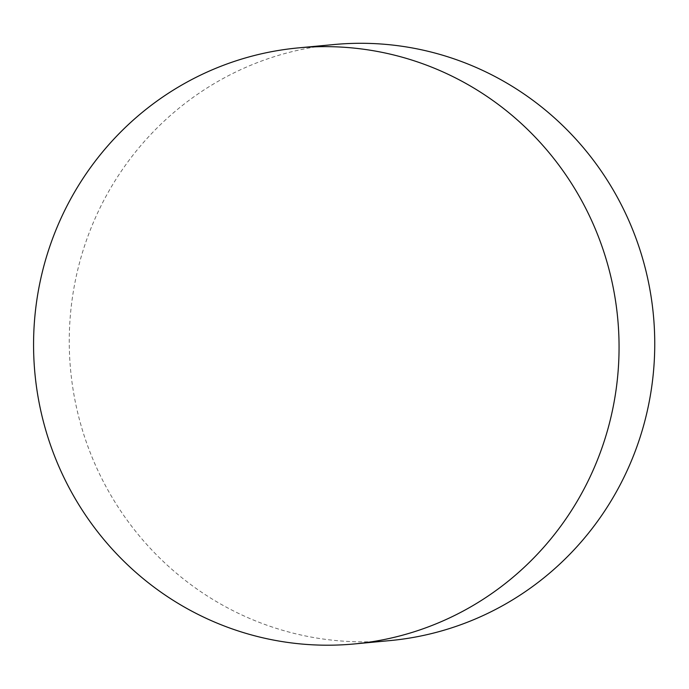 <?xml version="1.0" encoding="UTF-8"?>
<svg xmlns="http://www.w3.org/2000/svg" width="689" height="689" viewBox="0 0 689 689"><rect width="100%" height="100%" fill="white"/><g stroke="black" fill="none" stroke-linecap="round" stroke-linejoin="round"><path stroke-width="0.52" stroke-dasharray="3.44 2.58" d="M333.984 44.544A299.336 292.687 -95.4 0 0 218.766 80.94A299.336 292.687 -95.4 0 0 82.646 430.832A299.336 292.687 -95.4 0 0 390.026 640.589"/><path stroke-width="1.03" d="M354.335 643.948L390.026 640.589A299.336 292.687 -95.4 0 0 505.235 604.193A299.336 292.687 -95.4 0 0 641.364 254.301A299.336 292.687 -95.4 0 0 333.984 44.544L298.294 47.894A299.336 292.687 -95.4 0 0 183.076 84.299A299.336 292.687 -95.4 0 0 71.001 491.257A299.336 292.687 -95.4 0 0 354.335 643.948A299.336 292.687 -95.4 0 0 469.545 607.543A299.336 292.687 -95.4 0 0 581.628 200.585A299.336 292.687 -95.4 0 0 298.294 47.894"/></g></svg>
